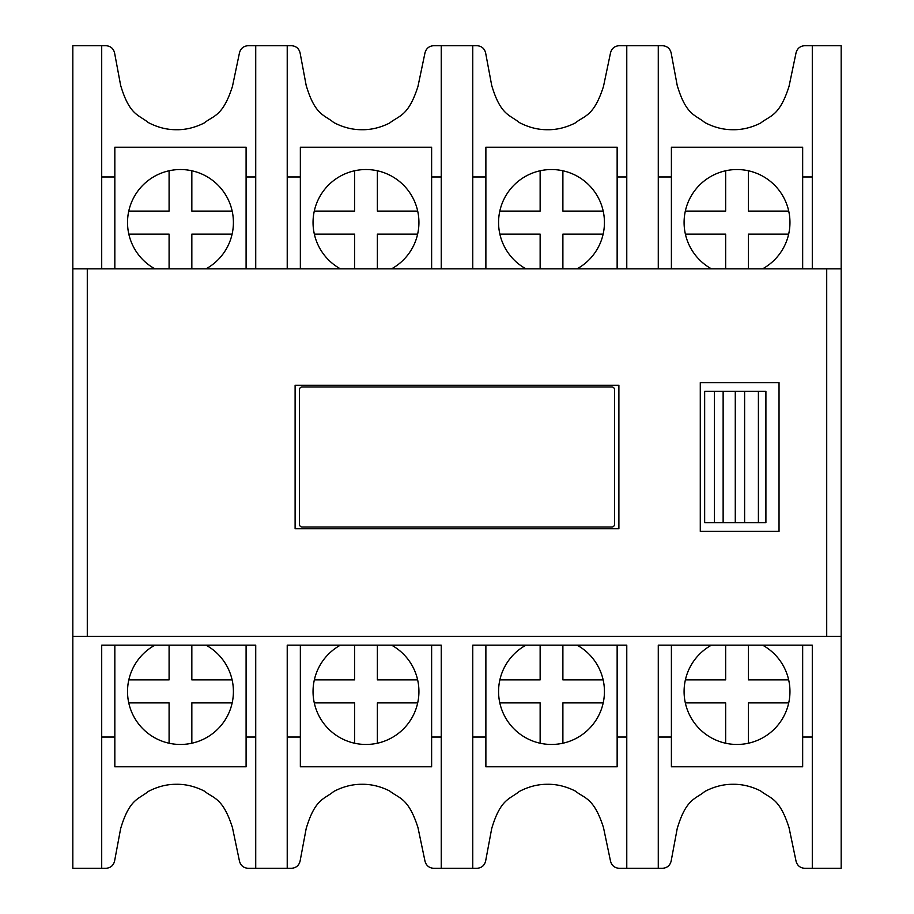 <?xml version="1.0" encoding="UTF-8"?>
<svg xmlns="http://www.w3.org/2000/svg" width="914" height="914" viewBox="0 0 914 914"><rect width="100%" height="100%" fill="white"/><g stroke="black" fill="none" stroke-linecap="round" stroke-linejoin="round"><path stroke-width="1.37" d="M101.705 868.3L101.705 645.147L255.726 645.147L255.726 868.3L248.174 868.3C243.615 867.98 240.725 865.627 239.491 861.239L232.453 827.593C222.799 797.431 213.499 798.562 204.096 790.953C194.728 786.303 185.382 784.075 176.059 784.292C166.748 784.258 157.448 786.657 148.182 791.501C138.951 799.282 129.617 798.333 120.625 828.678L114.581 861.057C113.427 865.558 110.525 867.969 105.875 868.3L72.823 868.3L72.823 45.7L101.705 45.7L101.705 268.853M255.726 868.3L287.225 868.3L287.225 645.147L441.245 645.147L441.245 868.3L472.755 868.3L472.755 645.147L626.776 645.147L626.776 868.3L658.274 868.3L658.274 645.147L812.295 645.147L812.295 868.3L841.177 868.3L841.177 45.7L812.295 45.7L812.295 268.853M72.823 45.7L72.823 268.853L841.177 268.853M658.274 268.853L658.274 45.7L626.776 45.7L626.776 268.853M472.755 268.853L472.755 45.7L441.245 45.7L441.245 268.853M287.225 268.853L287.225 45.7L255.726 45.7L255.726 268.853M255.726 45.7L248.174 45.7C243.615 46.02 240.725 48.373 239.491 52.761L232.453 86.407C222.799 116.569 213.499 115.438 204.096 123.047C194.728 127.697 185.382 129.925 176.059 129.708C166.748 129.742 157.448 127.343 148.182 122.499C138.951 114.718 129.617 115.667 120.625 85.322L114.581 52.943C113.427 48.442 110.525 46.031 105.875 45.7L101.705 45.7M441.245 45.7L433.693 45.7C429.146 46.02 426.255 48.373 425.01 52.761L417.972 86.407C408.329 116.569 399.018 115.438 389.615 123.047C380.247 127.697 370.901 129.925 361.59 129.708C352.267 129.742 342.967 127.343 333.701 122.499C324.47 114.718 315.136 115.667 306.156 85.322L300.1 52.943C298.947 48.442 296.045 46.031 291.406 45.7L287.225 45.7M626.776 45.7L619.212 45.7C614.665 46.02 611.774 48.373 610.541 52.761L603.491 86.407C593.849 116.569 584.537 115.438 575.135 123.047C565.766 127.697 556.42 129.925 547.109 129.708C537.786 129.742 528.498 127.343 519.232 122.499C509.989 114.718 500.666 115.667 491.675 85.322L485.631 52.943C484.466 48.442 481.564 46.031 476.925 45.7L472.755 45.7M812.295 45.7L804.743 45.7C800.184 46.02 797.294 48.373 796.06 52.761L789.022 86.407C779.368 116.569 770.068 115.438 760.665 123.047C751.297 127.697 741.951 129.925 732.628 129.708C723.305 129.742 714.017 127.343 704.751 122.499C695.52 114.718 686.186 115.667 677.194 85.322L671.15 52.943C669.996 48.442 667.094 46.031 662.444 45.7L658.274 45.7M101.705 176.962L114.833 176.962M246.095 176.962L255.726 176.962M441.245 176.962L431.625 176.962M300.352 176.962L287.225 176.962M626.776 176.962L617.144 176.962M485.882 176.962L472.755 176.962M812.295 176.962L802.663 176.962M671.402 176.962L658.274 176.962M114.833 268.853L114.833 147.211L246.095 147.211L246.095 268.853M206.004 268.853A52.943 52.943 0 0 0 169.09 170.769A52.943 52.943 0 0 0 154.934 268.853M128.817 234.11L169.09 234.11L169.09 268.853M232.179 211.1L191.837 211.1L191.837 170.769M169.09 170.769L169.09 211.1L128.76 211.1M191.837 268.853L191.837 234.11L232.122 234.11M431.625 268.853L431.625 147.211L300.352 147.211L300.352 268.853M391.523 268.853A52.943 52.943 0 0 0 354.609 170.769A52.943 52.943 0 0 0 314.336 234.11L354.609 234.11L354.609 268.853M417.698 211.1L377.368 211.1L377.368 170.769M354.609 170.769L354.609 211.1L314.279 211.1M314.336 234.11A52.943 52.943 0 0 0 340.454 268.853M377.368 268.853L377.368 234.11L417.641 234.11M617.144 268.853L617.144 147.211L485.882 147.211L485.882 268.853M577.042 268.853A52.943 52.943 0 0 0 540.14 170.769A52.943 52.943 0 0 0 499.867 234.11L540.14 234.11L540.14 268.853M603.217 211.1L562.887 211.1L562.887 170.769M540.14 170.769L540.14 211.1L499.809 211.1M499.867 234.11A52.943 52.943 0 0 0 525.984 268.853M562.887 268.853L562.887 234.11L603.16 234.11M802.663 268.853L802.663 147.211L671.402 147.211L671.402 268.853M762.562 268.853A52.943 52.943 0 0 0 725.659 170.769A52.943 52.943 0 0 0 685.386 234.11L725.659 234.11L725.659 268.853M788.736 211.1L748.406 211.1L748.406 170.769M725.659 170.769L725.659 211.1L685.329 211.1M685.386 234.11A52.943 52.943 0 0 0 711.503 268.853M748.406 268.853L748.406 234.11L788.679 234.11M72.823 868.3L72.823 636.395L841.177 636.395M295.108 385.24L618.892 385.24L618.892 528.76L295.108 528.76L295.108 385.24M700.284 382.612L779.036 382.612L779.036 531.388L700.284 531.388L700.284 382.612M299.484 524.385A2.628 2.628 0 0 0 302.111 527.012L611.889 527.012A2.628 2.628 0 0 0 614.516 524.385L614.516 389.615A2.628 2.628 0 0 0 611.889 386.988L302.111 386.988A2.628 2.628 0 0 0 299.484 389.615L299.484 524.385M758.403 391.363L758.403 522.637L765.909 522.637L765.909 391.363L744.613 391.363L744.613 522.637L704.66 522.637L704.66 391.363L714.462 391.363L714.462 522.637M714.462 391.363L744.613 391.363M758.403 522.637L744.613 522.637M723.134 391.363L723.134 522.637M735.279 391.363L735.279 522.637M812.295 645.147L812.295 737.038L802.663 737.038M441.245 868.3L433.693 868.3C429.146 867.98 426.255 865.627 425.01 861.239L417.972 827.593C408.329 797.431 399.018 798.562 389.615 790.953C380.247 786.303 370.901 784.075 361.59 784.292C352.267 784.258 342.967 786.657 333.701 791.501C324.47 799.282 315.136 798.333 306.156 828.678L300.1 861.057C298.947 865.558 296.045 867.969 291.406 868.3L287.225 868.3M626.776 868.3L619.212 868.3C614.665 867.98 611.774 865.627 610.541 861.239L603.491 827.593C593.849 797.431 584.537 798.562 575.135 790.953C565.766 786.303 556.42 784.075 547.109 784.292C537.786 784.258 528.498 786.657 519.232 791.501C509.989 799.282 500.666 798.333 491.675 828.678L485.631 861.057C484.466 865.558 481.564 867.969 476.925 868.3L472.755 868.3M812.295 868.3L804.743 868.3C800.184 867.98 797.294 865.627 796.06 861.239L789.022 827.593C779.368 797.431 770.068 798.562 760.665 790.953C751.297 786.303 741.951 784.075 732.628 784.292C723.305 784.258 714.017 786.657 704.751 791.501C695.52 799.282 686.186 798.333 677.194 828.678L671.15 861.057C669.996 865.558 667.094 867.969 662.444 868.3L658.274 868.3M114.833 737.038L101.705 737.038L101.705 645.147M246.095 737.038L255.726 737.038L255.726 645.147M441.245 645.147L441.245 737.038L431.625 737.038M300.352 737.038L287.225 737.038L287.225 645.147M626.776 645.147L626.776 737.038L617.144 737.038M485.882 737.038L472.755 737.038L472.755 645.147M671.402 737.038L658.274 737.038L658.274 645.147M246.095 645.147L246.095 766.789L114.833 766.789L114.833 645.147M206.004 645.147A52.943 52.943 0 0 1 169.09 743.231A52.943 52.943 0 0 1 128.817 679.89L169.09 679.89L169.09 645.147M232.179 702.9L191.837 702.9L191.837 743.231M169.09 743.231L169.09 702.9L128.76 702.9M128.817 679.89A52.943 52.943 0 0 1 154.934 645.147M191.837 645.147L191.837 679.89L232.122 679.89M431.625 645.147L431.625 766.789L300.352 766.789L300.352 645.147M391.523 645.147A52.943 52.943 0 0 1 354.609 743.231A52.943 52.943 0 0 1 314.336 679.89L354.609 679.89L354.609 645.147M417.698 702.9L377.368 702.9L377.368 743.231M354.609 743.231L354.609 702.9L314.279 702.9M314.336 679.89A52.943 52.943 0 0 1 340.454 645.147M377.368 645.147L377.368 679.89L417.641 679.89M617.144 645.147L617.144 766.789L485.882 766.789L485.882 645.147M577.042 645.147A52.943 52.943 0 0 1 540.14 743.231A52.943 52.943 0 0 1 499.867 679.89L540.14 679.89L540.14 645.147M603.217 702.9L562.887 702.9L562.887 743.231M540.14 743.231L540.14 702.9L499.809 702.9M499.867 679.89A52.943 52.943 0 0 1 525.984 645.147M562.887 645.147L562.887 679.89L603.16 679.89M802.663 645.147L802.663 766.789L671.402 766.789L671.402 645.147M762.562 645.147A52.943 52.943 0 0 1 725.659 743.231A52.943 52.943 0 0 1 685.386 679.89L725.659 679.89L725.659 645.147M788.736 702.9L748.406 702.9L748.406 743.231M725.659 743.231L725.659 702.9L685.329 702.9M685.386 679.89A52.943 52.943 0 0 1 711.503 645.147M748.406 645.147L748.406 679.89L788.679 679.89M87.287 268.853L87.287 636.395M826.713 268.853L826.713 636.395"/></g></svg>
